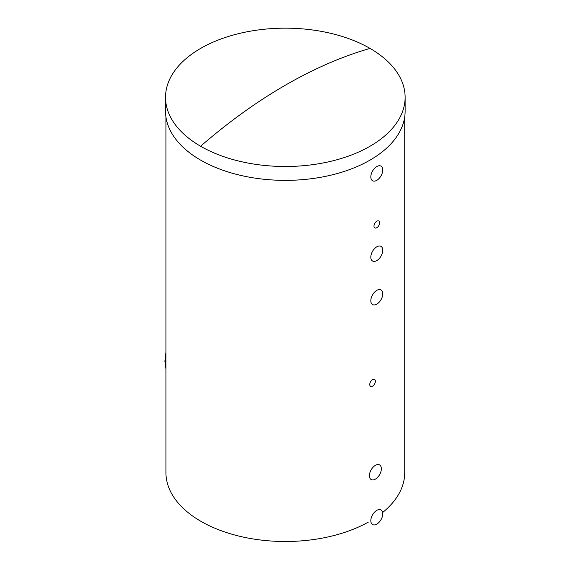 <?xml version="1.0" encoding="UTF-8"?>
<svg xmlns="http://www.w3.org/2000/svg" width="570" height="570" viewBox="0 0 570 570"><rect width="100%" height="100%" fill="white"/><g stroke="black" fill="none" stroke-linecap="round" stroke-linejoin="round"><path stroke-width="0.85" d="M376.791 290.358A8.436 4.873 -60 0 1 381.009 289.938A8.436 4.873 -60 0 1 382.299 296.699A8.436 4.873 -60 0 1 376.791 304.138A8.436 4.873 -60 0 1 372.566 304.558A8.436 4.873 -60 0 1 371.277 297.796A8.436 4.873 -60 0 1 376.791 290.358M372.566 379.627A3.983 2.301 -60 0 1 374.554 379.428A3.983 2.301 -60 0 1 375.167 382.62A3.983 2.301 -60 0 1 372.566 386.125A3.983 2.301 -60 0 1 370.578 386.325A3.983 2.301 -60 0 1 369.966 383.133A3.983 2.301 -60 0 1 372.566 379.627M376.791 166.547A8.436 4.873 120 0 0 371.277 173.978A8.436 4.873 120 0 0 372.566 180.74A8.436 4.873 120 0 0 376.791 180.327A8.436 4.873 120 0 0 382.299 172.888A8.436 4.873 120 0 0 381.009 166.126A8.436 4.873 120 0 0 376.791 166.547M376.791 510.364A8.436 4.873 120 0 0 371.277 517.795A8.436 4.873 120 0 0 372.566 524.557A8.436 4.873 120 0 0 376.791 524.136A8.436 4.873 120 0 0 382.299 516.705A8.436 4.873 120 0 0 381.009 509.943A8.436 4.873 120 0 0 376.791 510.364M376.791 221.203A3.983 2.301 -60 0 1 378.779 221.01A3.983 2.301 -60 0 1 379.392 224.195A3.983 2.301 -60 0 1 376.791 227.708A3.983 2.301 -60 0 1 374.796 227.9A3.983 2.301 -60 0 1 374.191 224.715A3.983 2.301 -60 0 1 376.791 221.203M376.791 246.81A8.436 4.873 -60 0 1 381.009 246.397A8.436 4.873 -60 0 1 382.299 253.158A8.436 4.873 -60 0 1 376.791 260.59A8.436 4.873 -60 0 1 372.566 261.01A8.436 4.873 -60 0 1 371.277 254.248A8.436 4.873 -60 0 1 376.791 246.81M165.528 97.335L165.528 111.207A119.8 69.162 0 0 0 200.612 160.113A119.8 69.162 0 0 0 331.17 175.104A119.8 69.162 0 0 0 405.12 111.207L405.12 97.335A119.8 69.162 180 0 1 331.17 161.232A119.8 69.162 180 0 1 200.612 146.241A119.8 69.162 180 0 1 165.528 97.335A119.8 69.162 180 0 1 239.478 33.431A119.8 69.162 180 0 1 370.037 48.421A119.8 69.162 180 0 1 405.12 97.335M369.417 475.686A8.436 4.873 120 0 0 371.163 479.548A8.436 4.873 120 0 0 377.668 477.29A8.436 4.873 120 0 0 381.344 468.797A8.436 4.873 120 0 0 379.599 464.935A8.436 4.873 120 0 0 373.101 467.193A8.436 4.873 120 0 0 369.417 475.686M165.927 116.836L165.927 472.566A119.401 68.934 0 0 0 200.897 521.315A119.401 68.934 0 0 0 368.341 522.113M382.634 512.508A119.401 68.934 0 0 0 404.721 472.566L404.721 116.836M165.927 357.155A35.418 20.449 120 0 0 165.578 362.164A35.418 20.449 120 0 0 165.927 366.767M370.037 48.421A490.713 283.318 120 0 0 285.328 85.208A490.713 283.318 120 0 0 200.612 146.241M165.927 352.324L164.88 361.188L165.927 368.925"/></g></svg>
